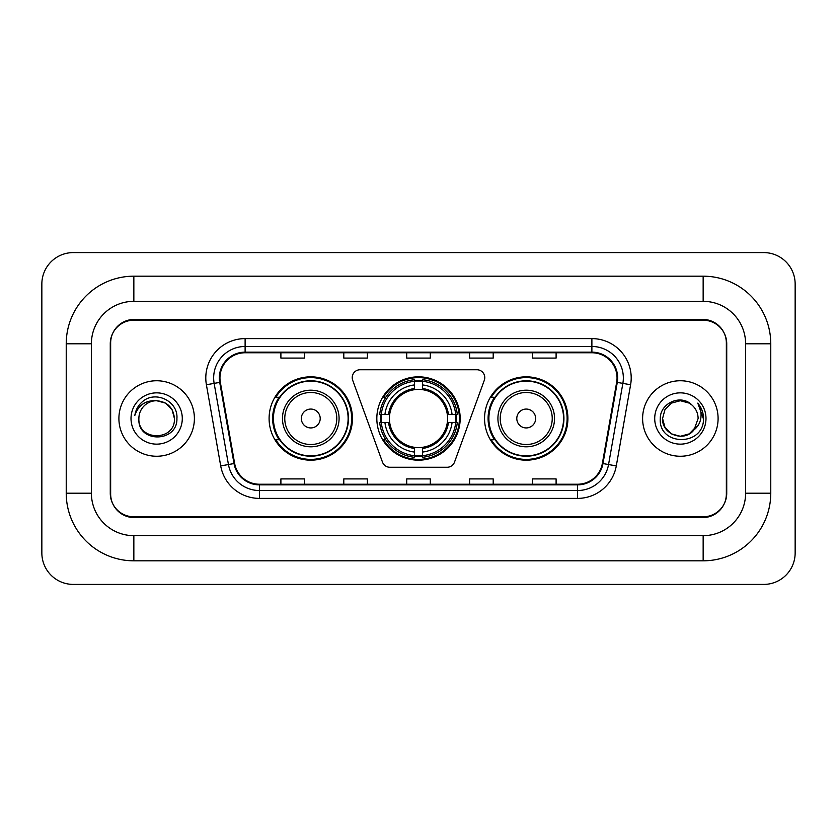 <?xml version="1.0" encoding="UTF-8"?>
<svg xmlns="http://www.w3.org/2000/svg" width="837" height="837" viewBox="0 0 837 837"><rect width="100%" height="100%" fill="white"/><g stroke="black" fill="none" stroke-linecap="round" stroke-linejoin="round"><path stroke-width="1.26" d="M352.22 377.613A7.868 7.868 0 0 0 352.701 380.301L382.467 462.076A7.868 7.868 0 0 0 389.854 467.255L447.146 467.255A7.868 7.868 0 0 0 454.533 462.076L484.299 380.301A7.868 7.868 0 0 0 476.912 369.745L360.088 369.745A7.868 7.868 0 0 0 352.22 377.613M484.55 418.5A41.672 41.672 0 0 0 526.222 460.172A41.672 41.672 0 0 0 567.904 418.5A41.672 41.672 0 0 0 526.222 376.828A41.672 41.672 0 0 0 484.55 418.5M376.828 418.5A41.672 41.672 0 0 0 418.5 460.172A41.672 41.672 0 0 0 460.172 418.5A41.672 41.672 0 0 0 418.5 376.828A41.672 41.672 0 0 0 376.828 418.5M269.095 418.5A41.672 41.672 0 0 0 310.778 460.172A41.672 41.672 0 0 0 352.45 418.5A41.672 41.672 0 0 0 310.778 376.828A41.672 41.672 0 0 0 269.095 418.5M279.098 439.728A38.136 38.136 0 0 1 279.098 397.272M380.563 422.434A38.136 38.136 0 0 1 380.563 414.566M494.541 439.728A38.136 38.136 0 0 1 494.541 397.272M703.153 276.179A67.619 67.619 0 0 1 770.772 343.798A67.619 67.619 0 0 0 703.153 276.179L133.847 276.179A67.619 67.619 0 0 0 66.228 343.798A67.619 67.619 0 0 1 133.847 276.179L133.847 301.341L703.153 301.341L133.847 301.341A42.457 42.457 0 0 0 91.39 343.798L91.39 493.202A42.457 42.457 0 0 0 133.847 535.659L703.153 535.659L133.847 535.659L133.847 560.821L703.153 560.821A67.619 67.619 0 0 0 770.772 493.202L770.772 343.798L745.61 343.798A42.457 42.457 0 0 0 703.153 301.341L703.153 276.179M703.153 320.205L133.847 320.205A23.593 23.593 0 0 0 110.264 343.798L110.264 493.202A23.593 23.593 0 0 0 133.847 516.795L703.153 516.795A23.593 23.593 0 0 0 726.736 493.202L726.736 343.798A23.593 23.593 0 0 0 703.153 320.205M770.772 493.202L745.61 493.202L745.61 343.798L745.61 493.202A42.457 42.457 0 0 1 703.153 535.659L703.153 560.821M795.15 284.036A31.45 31.45 0 0 0 763.7 252.586L73.3 252.586A31.45 31.45 0 0 0 41.85 284.036L41.85 552.964A31.45 31.45 0 0 0 73.3 584.414L763.7 584.414A31.45 31.45 0 0 0 795.15 552.964L795.15 284.036M66.228 493.202L91.39 493.202L91.39 343.798L66.228 343.798L66.228 493.202A67.619 67.619 0 0 0 133.847 560.821M110.651 343.013L110.651 493.987A23.593 23.593 0 0 0 134.244 517.58L702.756 517.58A23.593 23.593 0 0 0 726.349 493.987L726.349 343.013A23.593 23.593 0 0 0 702.756 319.42L134.244 319.42A23.593 23.593 0 0 0 110.651 343.013L110.651 493.987M118.906 418.5A37.749 37.749 0 0 0 156.655 456.249A37.749 37.749 0 0 0 194.393 418.5A37.749 37.749 0 0 0 156.655 380.751A37.749 37.749 0 0 0 118.906 418.5A37.749 37.749 0 0 0 156.655 456.249A37.749 37.749 0 0 0 194.393 418.5A37.749 37.749 0 0 0 156.655 380.751A37.749 37.749 0 0 0 118.906 418.5M642.607 418.5A37.749 37.749 0 0 0 680.345 456.249A37.749 37.749 0 0 0 718.094 418.5A37.749 37.749 0 0 0 680.345 380.751A37.749 37.749 0 0 0 642.607 418.5A37.749 37.749 0 0 0 680.345 456.249A37.749 37.749 0 0 0 718.094 418.5A37.749 37.749 0 0 0 680.345 380.751A37.749 37.749 0 0 0 642.607 418.5M219.953 377.926A25.162 25.162 0 0 1 245.115 352.764L591.885 352.764A25.162 25.162 0 0 1 616.66 382.3L602.358 463.447A25.162 25.162 0 0 1 577.572 484.236L259.428 484.236A25.162 25.162 0 0 1 234.642 463.447L220.34 382.3A25.162 25.162 0 0 1 219.953 377.926M219.325 377.926A25.79 25.79 0 0 0 219.712 382.404L234.025 463.552A25.79 25.79 0 0 0 259.428 484.864L577.572 484.864A25.79 25.79 0 0 0 602.975 463.552L617.287 382.404A25.79 25.79 0 0 0 591.885 352.136L245.115 352.136A25.79 25.79 0 0 0 219.325 377.926M206.394 384.748A39.318 39.318 0 0 1 245.115 338.608L591.885 338.608A39.318 39.318 0 0 1 630.606 384.748L616.294 465.906A39.318 39.318 0 0 1 577.572 498.392L259.428 498.392A39.318 39.318 0 0 1 220.706 465.906L206.394 384.748L214.136 383.388A31.45 31.45 0 0 1 245.115 346.476L591.885 346.476A31.45 31.45 0 0 1 622.864 383.388L608.551 464.535A31.45 31.45 0 0 1 577.572 490.524L259.428 490.524A31.45 31.45 0 0 1 228.449 464.535L214.136 383.388A31.45 31.45 0 0 1 213.665 377.926M726.349 493.987L726.349 343.013M406.709 352.764L406.709 358.09L430.291 358.09L430.291 352.764M343.798 352.764L343.798 358.09L367.391 358.09L367.391 352.764M280.897 352.764L280.897 358.09L304.48 358.09L304.48 352.764M469.609 352.764L469.609 358.09L493.202 358.09L493.202 352.764M532.52 352.764L532.52 358.09L556.103 358.09L556.103 352.764M430.291 484.236L430.291 478.91L406.709 478.91L406.709 484.236M367.391 484.236L367.391 478.91L343.798 478.91L343.798 484.236M304.48 484.236L304.48 478.91L280.897 478.91L280.897 484.236M493.202 484.236L493.202 478.91L469.609 478.91L469.609 484.236M556.103 484.236L556.103 478.91L532.52 478.91L532.52 484.236M174.431 418.5C175.519 441.434 137.791 441.434 138.879 418.5C137.226 443.348 177.716 442.773 176.921 418.5C178.302 401.498 156.216 390.481 143.137 401.101C138.513 404.794 135.751 409.565 134.841 415.382C138.503 404.962 145.774 400.076 156.655 400.724L165.538 403.11L172.045 409.617L174.431 418.5C175.519 441.434 137.791 441.434 138.879 418.5C137.791 441.434 175.519 441.434 174.431 418.5L172.045 409.617L165.538 403.11L156.655 400.724L165.538 403.11L172.045 409.617L174.431 418.5L172.045 409.617L165.538 403.11L156.655 400.724L165.538 403.11L172.045 409.617L174.431 418.5C173.374 407.703 167.452 401.781 156.655 400.724A17.776 17.776 0 0 0 138.879 418.5M131.011 418.5A25.644 25.644 0 0 0 156.655 444.144A25.644 25.644 0 0 0 182.288 418.5A25.644 25.644 0 0 0 156.655 392.856A25.644 25.644 0 0 0 131.011 418.5M422.434 455.726L422.434 457.305A39.004 39.004 0 0 0 457.305 422.434L455.726 422.434A37.424 37.424 0 0 1 422.434 455.726L422.434 452.085A33.815 33.815 0 0 0 452.085 422.434L447.324 422.434A29.096 29.096 0 0 0 422.434 389.676L422.434 381.274A37.424 37.424 0 0 1 455.726 414.566L457.305 414.566A39.004 39.004 0 0 0 422.434 379.695L422.434 381.274M381.274 422.434L379.695 422.434A39.004 39.004 0 0 0 414.566 457.305L414.566 455.726A37.424 37.424 0 0 1 381.274 422.434L384.915 422.434A33.815 33.815 0 0 0 414.566 452.085L414.566 447.324A29.096 29.096 0 0 0 447.324 422.434L448.486 422.434A30.247 30.247 0 0 1 422.434 448.486L422.434 452.085M414.566 381.274L414.566 379.695A39.004 39.004 0 0 0 379.695 414.566L381.274 414.566A37.424 37.424 0 0 1 414.566 381.274L414.566 384.915A33.815 33.815 0 0 0 384.915 414.566L389.676 414.566A29.096 29.096 0 0 0 414.566 447.324L414.566 448.486A30.247 30.247 0 0 1 388.514 422.434L384.915 422.434M381.358 422.434A37.351 37.351 0 0 1 381.358 414.566M422.434 381.358A37.351 37.351 0 0 0 414.566 381.358M455.642 414.566A37.351 37.351 0 0 1 455.642 422.434M455.726 414.566L452.085 414.566A33.815 33.815 0 0 0 422.434 384.915M452.085 422.434L455.726 422.434M414.566 452.085L414.566 455.726M447.324 414.566L452.085 414.566M422.434 447.376L422.434 448.486M414.566 447.324A29.096 29.096 0 0 1 389.676 422.434L388.514 422.434M422.434 455.642A37.351 37.351 0 0 1 414.566 455.642M384.915 414.566L381.274 414.566M414.566 389.623L414.566 384.915M422.434 389.676A29.096 29.096 0 0 0 389.676 414.566L388.514 414.566A30.247 30.247 0 0 1 414.566 388.514M422.434 389.623L422.434 388.514A30.247 30.247 0 0 1 448.486 414.566M385.784 397.272L383.555 397.272A40.887 40.887 0 0 1 459.387 418.5A40.887 40.887 0 0 1 383.555 439.728L385.784 439.728M320.205 418.5A9.437 9.437 0 0 0 310.778 409.063A9.437 9.437 0 0 0 301.341 418.5A9.437 9.437 0 0 0 310.778 427.937A9.437 9.437 0 0 0 320.205 418.5M339.079 418.5A28.312 28.312 0 0 0 310.778 390.188A28.312 28.312 0 0 0 282.467 418.5A28.312 28.312 0 0 0 310.778 446.812A28.312 28.312 0 0 0 339.079 418.5A28.312 28.312 0 0 1 310.778 446.812A28.312 28.312 0 0 1 282.467 418.5M348.119 418.5A37.351 37.351 0 0 0 310.778 381.149A37.351 37.351 0 0 0 273.427 418.5A37.351 37.351 0 0 0 310.778 455.851A37.351 37.351 0 0 0 348.119 418.5M351.666 418.5A40.887 40.887 0 0 1 275.833 439.728L279.621 439.728A37.707 37.707 0 0 0 335.721 446.77A37.707 37.707 0 0 0 335.721 390.23A37.707 37.707 0 0 0 279.621 397.272L275.833 397.272A40.887 40.887 0 0 1 351.666 418.5M535.659 418.5A9.437 9.437 0 0 0 526.222 409.063A9.437 9.437 0 0 0 516.795 418.5A9.437 9.437 0 0 0 526.222 427.937A9.437 9.437 0 0 0 535.659 418.5M554.533 418.5A28.312 28.312 0 0 0 526.222 390.188A28.312 28.312 0 0 0 497.921 418.5A28.312 28.312 0 0 0 526.222 446.812A28.312 28.312 0 0 0 554.533 418.5A28.312 28.312 0 0 1 526.222 446.812A28.312 28.312 0 0 1 497.921 418.5M563.573 418.5A37.351 37.351 0 0 0 526.222 381.149A37.351 37.351 0 0 0 488.881 418.5A37.351 37.351 0 0 0 526.222 455.851A37.351 37.351 0 0 0 563.573 418.5M567.12 418.5A40.887 40.887 0 0 1 491.277 439.728L495.075 439.728A37.707 37.707 0 0 0 551.175 446.77A37.707 37.707 0 0 0 551.175 390.23A37.707 37.707 0 0 0 495.075 397.272L491.277 397.272A40.887 40.887 0 0 1 567.12 418.5M693.883 430.03L689.238 433.89L680.345 436.276L671.462 433.89L664.955 427.383L662.569 418.5L664.955 409.617L671.462 403.11L680.345 400.724L689.238 403.11L691.99 405.066C681.056 393.631 660.079 403.068 660.278 418.5C658.28 445.943 702.766 446.655 703.488 419.829L703.53 418.5C703.457 412.672 701.521 407.546 697.713 403.141C700.611 407.901 701.626 413.018 700.778 418.5C699.973 423.103 697.744 426.86 694.093 429.768L698.121 418.5C698.016 413.133 695.976 408.655 691.99 405.066L689.238 403.11L680.345 400.724L671.462 403.11L664.955 409.617L662.569 418.5L664.955 427.383L671.462 433.89L680.345 436.276L689.238 433.89L693.883 430.03M696.133 426.661L689.238 433.89L680.345 436.276L671.462 433.89L664.955 427.383L662.569 418.5L664.955 427.383L671.462 433.89L680.345 436.276L689.238 433.89L696.133 426.661M662.569 418.5C661.659 434.257 683.955 442.564 693.601 430.344L694.093 429.768M654.712 418.5A25.644 25.644 0 0 0 680.345 444.144A25.644 25.644 0 0 0 705.989 418.5A25.644 25.644 0 0 0 680.345 392.856A25.644 25.644 0 0 0 654.712 418.5M697.88 403.34L703.519 419.17M591.885 338.608L591.885 352.136M214.136 383.388L219.712 382.404M259.428 498.392L259.428 484.864M577.572 484.864L577.572 498.392M602.975 463.552L616.294 465.906M220.706 465.906L234.025 463.552M617.287 382.404L630.606 384.748M245.115 338.608L245.115 352.136M422.434 447.324A29.096 29.096 0 0 0 447.324 422.434M414.566 455.998A37.707 37.707 0 0 0 422.434 455.998M455.998 422.434A37.707 37.707 0 0 0 455.998 414.566M422.434 381.002A37.707 37.707 0 0 0 414.566 381.002M336.777 418.5A26.01 26.01 0 0 0 310.778 392.49A26.01 26.01 0 0 0 284.768 418.5A26.01 26.01 0 0 0 310.778 444.51A26.01 26.01 0 0 0 336.777 418.5M552.232 418.5A26.01 26.01 0 0 0 526.222 392.49A26.01 26.01 0 0 0 500.223 418.5A26.01 26.01 0 0 0 526.222 444.51A26.01 26.01 0 0 0 552.232 418.5"/></g></svg>
